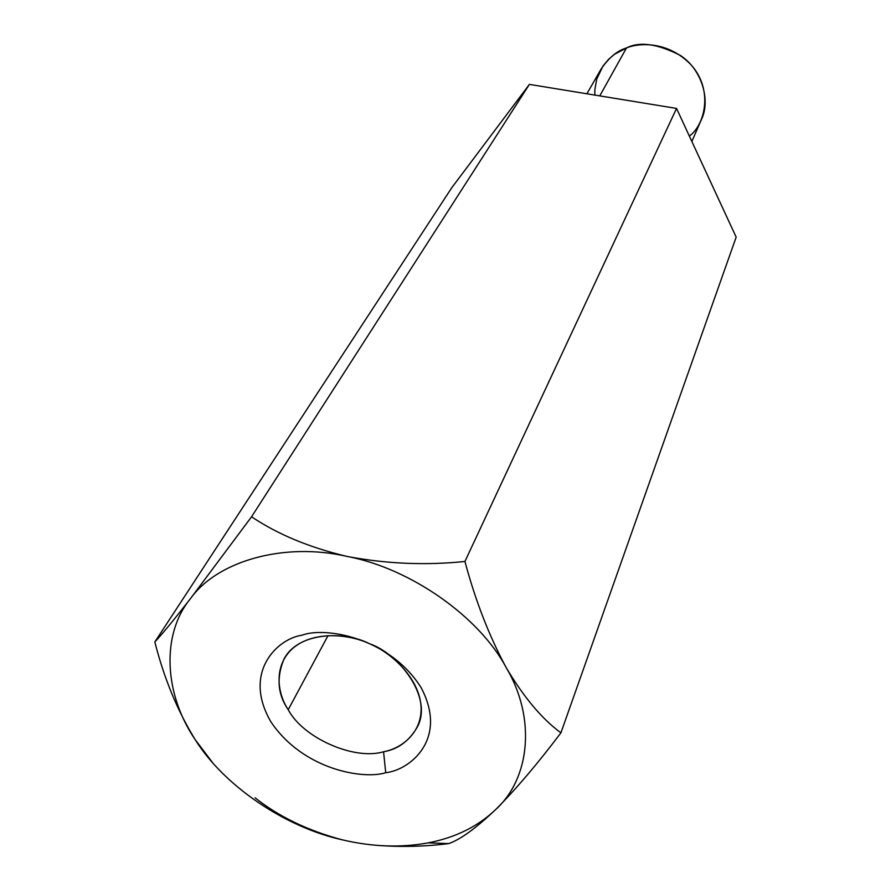 <?xml version="1.0" encoding="UTF-8"?>
<svg xmlns="http://www.w3.org/2000/svg" width="891" height="891" viewBox="0 0 891 891"><rect width="100%" height="100%" fill="white"/><g stroke="black" fill="none" stroke-linecap="round" stroke-linejoin="round"><path stroke-width="1.34" d="M342.255 839.823L342.077 839.779C285.064 827.204 223.764 785.662 195.174 739.608C164.289 694.356 160.814 634.615 190.474 598.629C217.159 561.018 284.095 541.773 347.401 556.496C410.595 568.369 479.447 616.906 506.244 667.704C536.215 718.057 530.1 778.266 495.775 809.462C516.045 789.092 537.763 763.542 560.918 732.814L736.166 237.129L560.918 732.814C542.073 719.07 523.841 697.363 506.244 667.704C489.215 636.174 475.449 600.768 464.935 561.475L676.536 108.424L464.935 561.475C425.575 565.518 386.404 563.858 347.401 556.496C309.767 547.675 277.825 534.433 251.563 516.769L529.399 84.389L251.563 516.769L190.474 598.629C173.89 619.924 162.017 634.37 154.834 641.954L451.871 187.578L154.834 641.954C164.067 678.374 177.509 710.929 195.174 739.608L212.448 762.451L195.174 739.608C177.509 710.929 164.067 678.374 154.834 641.954C162.017 634.37 173.89 619.924 190.474 598.629L251.563 516.769C277.825 534.433 309.767 547.675 347.401 556.496C386.404 563.858 425.575 565.518 464.935 561.475C475.449 600.768 489.215 636.174 506.244 667.704C523.841 697.363 542.073 719.07 560.918 732.814C537.763 763.542 516.045 789.092 495.775 809.462C478.133 826.391 455.657 837.518 428.359 842.841L448.674 843.61C460.324 839.6 476.028 828.218 495.775 809.462C476.028 828.218 460.324 839.6 448.674 843.61C425.163 846.573 401.473 847.163 377.584 845.414C401.473 847.163 425.163 846.573 448.674 843.61L428.359 842.841C400.995 847.909 372.226 846.884 342.077 839.779L342.055 839.779M529.399 84.389L451.871 187.578L529.399 84.389L676.536 108.424L529.399 84.389M736.166 237.129L676.536 108.424L736.166 237.129M691.862 141.491L701.306 119.773C710.862 100.95 702.13 69.453 680.279 55.387C657.358 43.726 639.437 41.253 626.496 47.958C617.363 50.598 608.876 57.648 601.035 69.119L586.902 93.789M594.82 95.081L594.876 89.479L596.758 79.032L602.984 66.034L608.508 59.396L614.5 54.306L626.496 47.958L599.777 95.883L626.496 47.958C639.448 42.534 668.205 41.253 690.77 64.542C713.368 88.989 705.349 124.606 689.356 136.1M255.104 797.813C278.627 816.557 307.618 830.546 342.077 839.779C372.226 846.884 400.995 847.909 428.359 842.841C455.657 837.518 478.133 826.391 495.775 809.462C530.1 778.266 536.215 718.057 506.244 667.704C479.447 616.906 410.595 568.369 347.401 556.496C284.095 541.773 217.159 561.018 190.474 598.629C160.814 634.615 164.289 694.356 195.174 739.608C223.764 785.662 285.064 827.204 342.077 839.779M288.216 709.704C303.029 737.96 354.284 760.624 383.564 751.759C398.043 749.342 409.37 740.956 417.545 726.599C433.059 697.04 398.522 653.359 369.397 643.692C344.75 630.761 297.973 631.864 283.951 659.117C276.288 677.683 277.702 694.546 288.216 709.704L328.066 635.55L288.216 709.704C277.012 692.953 273.348 664.909 293.339 647.891C313.532 630.995 348.448 633.768 369.397 643.692C390.837 652.368 417.578 676.659 420.819 703.935C423.838 731.155 402.621 748.34 383.564 751.759C354.284 760.624 303.029 737.96 288.216 709.704M383.564 751.759L385.725 772.697C409.403 770.303 448.73 739.519 420.998 687.407C388.264 636.029 323.221 626.818 302.127 635.194C277.502 638.557 241.929 672.393 271.053 722.078C303.864 770.526 364.341 779.647 385.725 772.697L383.564 751.759M385.725 772.697C364.341 779.647 303.864 770.526 271.053 722.078C241.929 672.393 277.502 638.557 302.127 635.194C323.221 626.818 388.264 636.029 420.998 687.407C448.73 739.519 409.403 770.303 385.725 772.697"/></g></svg>
